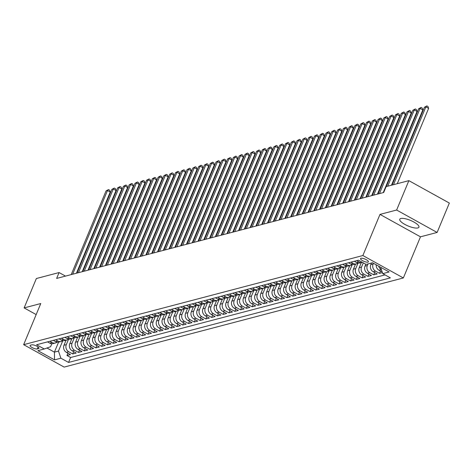 <?xml version="1.0" encoding="UTF-8"?>
<svg xmlns="http://www.w3.org/2000/svg" width="473" height="473" viewBox="0 0 473 473"><rect width="100%" height="100%" fill="white"/><g stroke="black" fill="none" stroke-linecap="round" stroke-linejoin="round"><path stroke-width="0.71" d="M400.82 218.491A10.382 3.033 -157.4 0 0 399.768 219.224A10.382 3.033 -157.4 0 0 406.467 225.243A10.382 3.033 -157.4 0 0 417.89 227.945A10.382 3.033 -157.4 0 0 418.936 227.206A10.382 3.033 -157.4 0 0 412.243 221.187A10.382 3.033 -157.4 0 0 400.82 218.491M360.976 258.27A4.257 1.242 -157.4 0 0 360.544 258.571A4.257 1.242 -157.4 0 0 363.294 261.037A4.257 1.242 -157.4 0 0 367.976 262.148A4.257 1.242 -157.4 0 0 368.408 261.841A4.257 1.242 -157.4 0 0 365.659 259.375A4.257 1.242 -157.4 0 0 360.976 258.27M437.117 232.45L396.634 210.03L379.99 214.399L420.479 236.819L437.117 232.45L449.35 203.065L408.867 180.645L386.145 186.616L383.698 192.493L56.636 278.431L59.084 272.554L36.362 278.526L24.129 307.905L36.173 314.58M420.479 236.819L403.357 277.958L64.133 367.089L23.65 344.669L362.868 255.538L403.357 277.958M66.102 340.176L63.997 345.231A5.321 4.754 75.3 0 0 66.421 352.355L70.412 354.567L66.941 355.477L67.899 353.171M61.407 338.23L63.678 339.496A5.321 4.754 -104.7 0 0 66.989 339.939A5.321 4.754 -104.7 0 0 68.626 339.106L66.315 344.622A5.321 4.754 75.3 0 0 68.733 351.746L72.73 353.958L73.687 351.652M72.73 353.958L76.2 353.047L72.209 350.836A5.321 4.754 75.3 0 1 69.785 343.705L71.89 338.656M77.678 337.131L75.574 342.186A5.321 4.754 75.3 0 0 77.998 349.31L81.989 351.522L78.518 352.438L79.476 350.132M83.467 335.611L81.368 340.666A5.321 4.754 75.3 0 0 83.786 347.791L87.777 350.002L84.306 350.913L85.264 348.613M89.255 334.092L87.156 339.147A5.321 4.754 75.3 0 0 89.574 346.271L93.565 348.483L90.095 349.393L91.053 347.087M95.049 332.566L92.945 337.621A5.321 4.754 75.3 0 0 95.363 344.746L99.354 346.963L95.883 347.874L96.841 345.568M100.838 331.047L98.733 336.102A5.321 4.754 75.3 0 0 101.151 343.227L105.142 345.438L101.671 346.354L102.629 344.048M106.626 329.527L104.521 334.582A5.321 4.754 75.3 0 0 106.939 341.707L110.936 343.918L107.46 344.829L108.418 342.529M112.414 328.008L110.31 333.063A5.321 4.754 75.3 0 0 112.728 340.188L116.725 342.399L113.248 343.309L114.206 341.003M118.203 326.482L116.098 331.538A5.321 4.754 75.3 0 0 118.516 338.662L122.513 340.879L119.036 341.79L119.994 339.484M123.991 324.963L121.886 330.018A5.321 4.754 75.3 0 0 124.304 337.143L128.301 339.354L124.825 340.27L125.788 337.964M129.779 323.443L127.675 328.499A5.321 4.754 75.3 0 0 130.093 335.623L134.09 337.834L130.613 338.745L131.577 336.445M135.568 321.924L133.463 326.979A5.321 4.754 75.3 0 0 135.881 334.104L139.878 336.315L136.401 337.225L137.365 334.919M141.356 320.398L139.251 325.454A5.321 4.754 75.3 0 0 141.669 332.578L145.666 334.789L142.19 335.706L143.153 333.4M147.144 318.879L145.04 323.934A5.321 4.754 75.3 0 0 147.464 331.059L151.455 333.27L147.984 334.186L148.942 331.88M152.933 317.359L150.828 322.415A5.321 4.754 75.3 0 0 153.252 329.539L157.243 331.75L153.772 332.661L154.73 330.361M158.721 315.84L156.616 320.895A5.321 4.754 75.3 0 0 159.04 328.02L163.031 330.231L159.561 331.141L160.518 328.836M164.509 314.314L162.405 319.37A5.321 4.754 75.3 0 0 164.829 326.494L168.82 328.705L165.349 329.622L166.307 327.316M170.298 312.795L168.199 317.85A5.321 4.754 75.3 0 0 170.617 324.975L174.608 327.186L171.137 328.102L172.095 325.796M176.092 311.275L173.987 316.331A5.321 4.754 75.3 0 0 176.405 323.455L180.396 325.666L176.926 326.577L177.883 324.271M181.88 309.756L179.775 314.811A5.321 4.754 75.3 0 0 182.194 321.936L186.185 324.147L182.714 325.057L183.672 322.752M187.669 308.23L185.564 313.286A5.321 4.754 75.3 0 0 187.982 320.41L191.973 322.621L188.502 323.538L189.46 321.232M193.457 306.711L191.352 311.766A5.321 4.754 75.3 0 0 193.77 318.891L197.767 321.102L194.291 322.018L195.248 319.713M199.245 305.191L197.14 310.247A5.321 4.754 75.3 0 0 199.559 317.371L203.556 319.582L200.079 320.493L201.037 318.187M205.034 303.672L202.929 308.721A5.321 4.754 75.3 0 0 205.347 315.852L209.344 318.063L205.867 318.973L206.831 316.668M210.822 302.146L208.717 307.202A5.321 4.754 75.3 0 0 211.135 314.326L215.132 316.538L211.656 317.454L212.619 315.148M216.61 300.627L214.506 305.682A5.321 4.754 75.3 0 0 216.924 312.807L220.921 315.018L217.444 315.929L218.408 313.629M222.399 299.107L220.294 304.163A5.321 4.754 75.3 0 0 222.712 311.287L226.709 313.498L223.232 314.409L224.196 312.103M228.187 297.588L226.082 302.637A5.321 4.754 75.3 0 0 228.506 309.768L232.497 311.979L229.027 312.89L229.984 310.584M233.975 296.063L231.871 301.118A5.321 4.754 75.3 0 0 234.295 308.242L238.286 310.454L234.815 311.37L235.773 309.064M239.764 294.543L237.659 299.598A5.321 4.754 75.3 0 0 240.083 306.723L244.074 308.934L240.603 309.845L241.561 307.545M245.552 293.024L243.447 298.079A5.321 4.754 75.3 0 0 245.871 305.203L249.862 307.415L246.392 308.325L247.349 306.019M251.34 291.498L249.241 296.553A5.321 4.754 75.3 0 0 251.66 303.678L255.651 305.895L252.18 306.806L253.138 304.5M257.129 289.979L255.03 295.034A5.321 4.754 75.3 0 0 257.448 302.158L261.439 304.37L257.968 305.286L258.926 302.98M262.923 288.459L260.818 293.514A5.321 4.754 75.3 0 0 263.236 300.639L267.227 302.85L263.757 303.761L264.714 301.461M268.711 286.94L266.606 291.995A5.321 4.754 75.3 0 0 269.025 299.119L273.016 301.331L269.545 302.241L270.503 299.935M274.5 285.414L272.395 290.469A5.321 4.754 75.3 0 0 274.813 297.594L278.81 299.811L275.333 300.722L276.291 298.416M280.288 283.895L278.183 288.95A5.321 4.754 75.3 0 0 280.601 296.074L284.598 298.286L281.122 299.202L282.079 296.896M286.076 282.375L283.971 287.43A5.321 4.754 75.3 0 0 286.39 294.555L290.387 296.766L286.91 297.677L287.868 295.377M291.865 280.856L289.76 285.911A5.321 4.754 75.3 0 0 292.178 293.035L296.175 295.247L292.698 296.157L293.662 293.851M297.653 279.33L295.548 284.385A5.321 4.754 75.3 0 0 297.966 291.51L301.963 293.721L298.487 294.638L299.45 292.332M303.441 277.811L301.336 282.866A5.321 4.754 75.3 0 0 303.755 289.99L307.752 292.202L304.275 293.118L305.239 290.812M309.23 276.291L307.125 281.346A5.321 4.754 75.3 0 0 309.543 288.471L313.54 290.682L310.063 291.593L311.027 289.293M315.018 274.772L312.913 279.827A5.321 4.754 75.3 0 0 315.337 286.951L319.328 289.163L315.858 290.073L316.815 287.767M320.806 273.246L318.701 278.301A5.321 4.754 75.3 0 0 321.126 285.426L325.117 287.637L321.646 288.554L322.604 286.248M326.595 271.727L324.49 276.782A5.321 4.754 75.3 0 0 326.914 283.906L330.905 286.118L327.434 287.034L328.392 284.728M332.383 270.207L330.278 275.262A5.321 4.754 75.3 0 0 332.702 282.387L336.693 284.598L333.223 285.509L334.18 283.203M338.171 268.688L336.072 273.743A5.321 4.754 75.3 0 0 338.491 280.867L342.482 283.079L339.011 283.989L339.969 281.683M343.96 267.162L341.861 272.217A5.321 4.754 75.3 0 0 344.279 279.342L348.27 281.553L344.799 282.47L345.757 280.164M349.754 265.643L347.649 270.698A5.321 4.754 75.3 0 0 350.067 277.822L354.058 280.034L350.588 280.95L351.545 278.644M355.542 264.123L353.437 269.178A5.321 4.754 75.3 0 0 355.856 276.303L359.847 278.514L356.376 279.425L357.334 277.119M361.331 262.604L359.226 267.653A5.321 4.754 75.3 0 0 361.644 274.783L365.641 276.995L362.164 277.905L363.122 275.599M365.8 264.247L365.014 266.133A5.321 4.754 75.3 0 0 367.432 273.258L371.429 275.469L367.953 276.386L368.91 274.08M371.465 263.018L370.802 264.614A5.321 4.754 75.3 0 0 373.221 271.739L377.218 273.95L373.741 274.86L374.705 272.56M382.391 272.59L379.529 273.341L380.493 271.035M37.272 348.95L38.544 348.619A4.127 1.206 -157.4 0 0 38.963 348.323A4.127 1.206 -157.4 0 0 36.303 345.934A4.127 1.206 -157.4 0 0 31.762 344.858L30.491 345.195A4.127 1.206 -157.4 0 0 30.071 345.485A4.127 1.206 -157.4 0 0 32.732 347.88A4.127 1.206 -157.4 0 0 37.272 348.95L38.082 347.005M58.581 342.139L54.419 352.143L58.469 351.078L60.893 358.203L68.55 362.442L390.402 277.876L382.746 273.631L389.113 271.957L372.482 262.752L366.114 264.425L358.457 260.18L36.598 344.752L44.261 348.991L50.593 346.715L51.835 343.729M60.893 358.203L54.525 359.876L37.893 350.664L44.261 348.991M373.422 263.272L373.12 264.005L370.802 264.614M367.994 263.928L367.332 265.524L365.014 266.133M363.288 262.858L361.538 267.05L359.226 267.653M358.037 263.071L355.749 268.569L353.437 269.178M352.249 264.59L349.961 270.089L347.649 270.698M346.461 266.116L344.173 271.608L341.861 272.217M340.672 267.635L338.384 273.134L336.072 273.743M334.884 269.155L332.596 274.653L330.278 275.262M329.096 270.674L326.808 276.173L324.49 276.782M323.307 272.2L321.019 277.692L318.701 278.301M317.519 273.719L315.231 279.218L312.913 279.827M311.731 275.239L309.443 280.737L307.125 281.346M305.942 276.758L303.654 282.257L301.336 282.866M300.154 278.284L297.866 283.776L295.548 284.385M294.366 279.803L292.078 285.302L289.76 285.911M281.376 280.436L283.652 281.695A5.321 4.754 -104.7 0 0 286.963 282.139A5.321 4.754 -104.7 0 0 288.601 281.305L286.289 286.821L283.971 287.43M282.789 282.842L280.495 288.341L278.183 288.95M276.995 284.368L274.707 289.86L272.395 290.469M271.206 285.887L268.918 291.386L266.606 291.995M265.418 287.407L263.13 292.905L260.818 293.514M259.63 288.926L257.342 294.425L255.03 295.034M253.841 290.452L251.553 295.95L249.241 296.553M248.053 291.971L245.765 297.47L243.447 298.079M242.265 293.491L239.977 298.989L237.659 299.598M236.476 295.01L234.188 300.509L231.871 301.118M230.688 296.536L228.4 302.034L226.082 302.637M217.698 297.162L219.975 298.428A5.321 4.754 -104.7 0 0 223.286 298.871A5.321 4.754 -104.7 0 0 224.923 298.037L222.612 303.554L220.294 304.163M219.111 299.575L216.823 305.073L214.506 305.682M213.323 301.094L211.035 306.593L208.717 307.202M207.535 302.619L205.247 308.118L202.929 308.721M201.746 304.139L199.458 309.638L197.14 310.247M188.757 304.772L191.033 306.031A5.321 4.754 -104.7 0 0 194.344 306.48A5.321 4.754 -104.7 0 0 195.982 305.641L193.664 311.157L191.352 311.766M190.164 307.184L187.876 312.677L185.564 313.286M184.375 308.703L182.087 314.202L179.775 314.811M178.587 310.223L176.299 315.722L173.987 316.331M172.799 311.742L170.511 317.241L168.199 317.85M167.01 313.268L164.722 318.761L162.405 319.37M154.027 313.895L156.303 315.154A5.321 4.754 -104.7 0 0 159.608 315.603A5.321 4.754 -104.7 0 0 161.246 314.77L158.934 320.286L156.616 320.895M155.434 316.307L153.146 321.806L150.828 322.415M149.645 317.826L147.357 323.325L145.04 323.934M143.857 319.352L141.569 324.845L139.251 325.454M138.069 320.871L135.781 326.37L133.463 326.979M125.079 321.504L127.355 322.763A5.321 4.754 -104.7 0 0 130.666 323.207A5.321 4.754 -104.7 0 0 132.304 322.373L129.992 327.89L127.675 328.499M126.492 323.91L124.204 329.409L121.886 330.018M120.704 325.436L118.416 330.929L116.098 331.538M114.915 326.955L112.621 332.454L110.31 333.063M109.121 328.475L106.833 333.973L104.521 334.582M103.333 329.994L101.045 335.493L98.733 336.102M97.544 331.52L95.256 337.018L92.945 337.621M91.756 333.039L89.468 338.538L87.156 339.147M85.968 334.559L83.68 340.057L81.368 340.666M80.179 336.078L77.891 341.577L75.574 342.186M74.391 337.604L72.103 343.102L69.785 343.705M66.941 355.477L70.607 357.511L385.022 274.896M381.392 269.645L381.327 269.61A5.321 4.754 -104.7 0 1 378.707 266.198M376.189 264.803A5.321 4.754 75.3 0 0 379.009 270.219L382.184 271.975M379.529 273.341L375.538 271.13A5.321 4.754 -104.7 0 1 373.12 264.005M373.741 274.86L369.75 272.649A5.321 4.754 -104.7 0 1 367.332 265.524M367.953 276.386L363.962 274.174A5.321 4.754 -104.7 0 1 361.538 267.05M362.164 277.905L358.173 275.694A5.321 4.754 -104.7 0 1 355.749 268.569M356.376 279.425L352.385 277.213A5.321 4.754 -104.7 0 1 349.961 270.089M350.588 280.95L346.597 278.733A5.321 4.754 -104.7 0 1 344.173 271.608M344.799 282.47L340.802 280.258A5.321 4.754 -104.7 0 1 338.384 273.134M339.011 283.989L335.014 281.778A5.321 4.754 -104.7 0 1 332.596 274.653M333.223 285.509L329.226 283.297A5.321 4.754 -104.7 0 1 326.808 276.173M327.434 287.034L323.437 284.817A5.321 4.754 -104.7 0 1 321.019 277.692M321.646 288.554L317.649 286.342A5.321 4.754 -104.7 0 1 315.231 279.218M315.858 290.073L311.861 287.862A5.321 4.754 -104.7 0 1 309.443 280.737M310.063 291.593L306.072 289.381A5.321 4.754 -104.7 0 1 303.654 282.257M304.275 293.118L300.284 290.907A5.321 4.754 -104.7 0 1 297.866 283.776M298.487 294.638L294.496 292.426A5.321 4.754 -104.7 0 1 292.078 285.302M292.698 296.157L288.707 293.946A5.321 4.754 -104.7 0 1 286.289 286.821M286.91 297.677L282.919 295.465A5.321 4.754 -104.7 0 1 280.495 288.341M281.122 299.202L277.131 296.991A5.321 4.754 -104.7 0 1 274.707 289.86M275.333 300.722L271.342 298.51A5.321 4.754 -104.7 0 1 268.918 291.386M269.545 302.241L265.554 300.03A5.321 4.754 -104.7 0 1 263.13 292.905M263.757 303.761L259.76 301.549A5.321 4.754 -104.7 0 1 257.342 294.425M257.968 305.286L253.971 303.075A5.321 4.754 -104.7 0 1 251.553 295.95M252.18 306.806L248.183 304.594A5.321 4.754 -104.7 0 1 245.765 297.47M246.392 308.325L242.395 306.114A5.321 4.754 -104.7 0 1 239.977 298.989M240.603 309.845L236.606 307.633A5.321 4.754 -104.7 0 1 234.188 300.509M234.815 311.37L230.818 309.159A5.321 4.754 -104.7 0 1 228.4 302.034M229.027 312.89L225.03 310.678A5.321 4.754 -104.7 0 1 222.612 303.554M223.232 314.409L219.241 312.198A5.321 4.754 -104.7 0 1 216.823 305.073M217.444 315.929L213.453 313.717A5.321 4.754 -104.7 0 1 211.035 306.593M211.656 317.454L207.665 315.243A5.321 4.754 -104.7 0 1 205.247 308.118M205.867 318.973L201.876 316.762A5.321 4.754 -104.7 0 1 199.458 309.638M200.079 320.493L196.088 318.282A5.321 4.754 -104.7 0 1 193.664 311.157M194.291 322.018L190.3 319.801A5.321 4.754 -104.7 0 1 187.876 312.677M188.502 323.538L184.511 321.327A5.321 4.754 -104.7 0 1 182.087 314.202M182.714 325.057L178.723 322.846A5.321 4.754 -104.7 0 1 176.299 315.722M176.926 326.577L172.929 324.366A5.321 4.754 -104.7 0 1 170.511 317.241M171.137 328.102L167.14 325.885A5.321 4.754 -104.7 0 1 164.722 318.761M165.349 329.622L161.352 327.411A5.321 4.754 -104.7 0 1 158.934 320.286M159.561 331.141L155.564 328.93A5.321 4.754 -104.7 0 1 153.146 321.806M153.772 332.661L149.775 330.45A5.321 4.754 -104.7 0 1 147.357 323.325M147.984 334.186L143.987 331.975A5.321 4.754 -104.7 0 1 141.569 324.845M142.19 335.706L138.199 333.495A5.321 4.754 -104.7 0 1 135.781 326.37M136.401 337.225L132.41 335.014A5.321 4.754 -104.7 0 1 129.992 327.89M130.613 338.745L126.622 336.534A5.321 4.754 -104.7 0 1 124.204 329.409M124.825 340.27L120.834 338.059A5.321 4.754 -104.7 0 1 118.416 330.929M119.036 341.79L115.045 339.579A5.321 4.754 -104.7 0 1 112.621 332.454M113.248 343.309L109.257 341.098A5.321 4.754 -104.7 0 1 106.833 333.973M107.46 344.829L103.469 342.618A5.321 4.754 -104.7 0 1 101.045 335.493M101.671 346.354L97.68 344.143A5.321 4.754 -104.7 0 1 95.256 337.018M95.883 347.874L91.886 345.662A5.321 4.754 -104.7 0 1 89.468 338.538M90.095 349.393L86.098 347.182A5.321 4.754 -104.7 0 1 83.68 340.057M84.306 350.913L80.309 348.702A5.321 4.754 -104.7 0 1 77.891 341.577M78.518 352.438L74.521 350.227A5.321 4.754 -104.7 0 1 72.103 343.102M49.825 341.275L52.101 342.535A5.321 4.754 75.3 0 0 55.412 342.984A5.321 4.754 75.3 0 0 57.05 342.145M47.513 341.884L49.789 343.144A5.321 4.754 75.3 0 0 53.1 343.593L55.412 342.984M53.301 340.365L55.578 341.624A5.321 4.754 75.3 0 0 58.889 342.068L61.2 341.465A5.321 4.754 -104.7 0 1 57.889 341.015L55.619 339.756M59.09 338.839L61.366 340.099A5.321 4.754 75.3 0 0 64.677 340.548L66.989 339.939M64.878 337.32L67.154 338.579A5.321 4.754 75.3 0 0 70.465 339.029L72.777 338.42A5.321 4.754 -104.7 0 1 69.472 337.97L67.196 336.711M70.666 335.8L72.943 337.06A5.321 4.754 75.3 0 0 76.254 337.509L78.565 336.9A5.321 4.754 -104.7 0 1 75.26 336.451L72.984 335.191M76.455 334.281L78.731 335.54A5.321 4.754 75.3 0 0 82.042 335.984L84.354 335.381A5.321 4.754 -104.7 0 1 81.049 334.931L78.772 333.672M82.243 332.755L84.519 334.015A5.321 4.754 75.3 0 0 87.83 334.464L90.148 333.855A5.321 4.754 -104.7 0 1 86.837 333.406L84.561 332.147M88.031 331.236L90.308 332.495A5.321 4.754 75.3 0 0 93.619 332.945L95.936 332.336A5.321 4.754 -104.7 0 1 92.625 331.886L90.349 330.627M93.82 329.716L96.096 330.976A5.321 4.754 75.3 0 0 99.407 331.425L101.725 330.816A5.321 4.754 -104.7 0 1 98.414 330.367L96.137 329.107M99.608 328.191L101.884 329.456A5.321 4.754 75.3 0 0 105.195 329.9L107.513 329.297A5.321 4.754 -104.7 0 1 104.202 328.847L101.926 327.588M105.402 326.672L107.673 327.931A5.321 4.754 75.3 0 0 110.984 328.38L113.301 327.771A5.321 4.754 -104.7 0 1 109.99 327.322L107.714 326.063M111.19 325.152L113.461 326.411A5.321 4.754 75.3 0 0 116.772 326.861L119.09 326.252A5.321 4.754 -104.7 0 1 115.779 325.802L113.502 324.543M116.979 323.633L119.255 324.892A5.321 4.754 75.3 0 0 122.56 325.341L124.878 324.732A5.321 4.754 -104.7 0 1 121.567 324.283L119.291 323.024M122.767 322.107L125.043 323.372A5.321 4.754 75.3 0 0 128.349 323.816L130.666 323.207M128.555 320.588L130.832 321.847A5.321 4.754 75.3 0 0 134.137 322.296L136.455 321.687A5.321 4.754 -104.7 0 1 133.144 321.238L130.867 319.979M134.344 319.068L136.62 320.327A5.321 4.754 75.3 0 0 139.931 320.777L142.243 320.168A5.321 4.754 -104.7 0 1 138.932 319.718L136.662 318.459M140.132 317.549L142.408 318.808A5.321 4.754 75.3 0 0 145.719 319.257L148.031 318.648A5.321 4.754 -104.7 0 1 144.72 318.199L142.45 316.94M145.921 316.023L148.197 317.288A5.321 4.754 75.3 0 0 151.508 317.732L153.82 317.123A5.321 4.754 -104.7 0 1 150.509 316.679L148.238 315.42M151.709 314.504L153.985 315.763A5.321 4.754 75.3 0 0 157.296 316.212L159.608 315.603M157.497 312.984L159.773 314.243A5.321 4.754 75.3 0 0 163.084 314.693L165.396 314.084A5.321 4.754 -104.7 0 1 162.091 313.634L159.815 312.375M163.286 311.465L165.562 312.724A5.321 4.754 75.3 0 0 168.873 313.173L171.191 312.564A5.321 4.754 -104.7 0 1 167.88 312.115L165.603 310.856M169.074 309.939L171.35 311.204A5.321 4.754 75.3 0 0 174.661 311.648L176.979 311.039A5.321 4.754 -104.7 0 1 173.668 310.595L171.392 309.33M174.862 308.42L177.139 309.679A5.321 4.754 75.3 0 0 180.45 310.128L182.767 309.519A5.321 4.754 -104.7 0 1 179.456 309.07L177.18 307.811M180.651 306.9L182.927 308.16A5.321 4.754 75.3 0 0 186.238 308.609L188.556 308A5.321 4.754 -104.7 0 1 185.245 307.551L182.968 306.291M186.445 305.381L188.715 306.64A5.321 4.754 75.3 0 0 192.026 307.089L194.344 306.48M192.233 303.855L194.504 305.115A5.321 4.754 75.3 0 0 197.815 305.564L200.132 304.955A5.321 4.754 -104.7 0 1 196.821 304.511L194.545 303.246M198.021 302.336L200.292 303.595A5.321 4.754 75.3 0 0 203.603 304.044L205.921 303.435A5.321 4.754 -104.7 0 1 202.61 302.986L200.333 301.727M203.81 300.816L206.086 302.076A5.321 4.754 75.3 0 0 209.391 302.525L211.709 301.916A5.321 4.754 -104.7 0 1 208.398 301.467L206.122 300.207M209.598 299.297L211.874 300.556A5.321 4.754 75.3 0 0 215.18 300.999L217.497 300.396A5.321 4.754 -104.7 0 1 214.186 299.947L211.91 298.688M215.386 297.771L217.663 299.031A5.321 4.754 75.3 0 0 220.974 299.48L223.286 298.871M221.175 296.252L223.451 297.511A5.321 4.754 75.3 0 0 226.762 297.96L229.074 297.351A5.321 4.754 -104.7 0 1 225.763 296.902L223.493 295.643M226.963 294.732L229.239 295.992A5.321 4.754 75.3 0 0 232.55 296.441L234.862 295.832A5.321 4.754 -104.7 0 1 231.551 295.383L229.281 294.123M232.751 293.213L235.028 294.472A5.321 4.754 75.3 0 0 238.339 294.916L240.651 294.312A5.321 4.754 -104.7 0 1 237.345 293.863L235.069 292.604M238.54 291.687L240.816 292.947A5.321 4.754 75.3 0 0 244.127 293.396L246.439 292.787A5.321 4.754 -104.7 0 1 243.134 292.338L240.858 291.078M244.328 290.168L246.604 291.427A5.321 4.754 75.3 0 0 249.915 291.876L252.227 291.267A5.321 4.754 -104.7 0 1 248.922 290.818L246.646 289.559M250.116 288.648L252.393 289.908A5.321 4.754 75.3 0 0 255.704 290.357L258.022 289.748A5.321 4.754 -104.7 0 1 254.711 289.299L252.434 288.039M255.905 287.123L258.181 288.388A5.321 4.754 75.3 0 0 261.492 288.832L263.81 288.228A5.321 4.754 -104.7 0 1 260.499 287.779L258.223 286.52M261.693 285.603L263.969 286.863A5.321 4.754 75.3 0 0 267.28 287.312L269.598 286.703A5.321 4.754 -104.7 0 1 266.287 286.254L264.011 284.994M267.481 284.084L269.758 285.343A5.321 4.754 75.3 0 0 273.069 285.793L275.387 285.184A5.321 4.754 -104.7 0 1 272.076 284.734L269.799 283.475M273.276 282.564L275.546 283.824A5.321 4.754 75.3 0 0 278.857 284.273L281.175 283.664A5.321 4.754 -104.7 0 1 277.864 283.215L275.588 281.955M279.064 281.039L281.334 282.304A5.321 4.754 75.3 0 0 284.645 282.748L286.963 282.139M284.852 279.519L287.129 280.779A5.321 4.754 75.3 0 0 290.434 281.228L292.752 280.619A5.321 4.754 -104.7 0 1 289.441 280.17L287.164 278.91M290.641 278L292.917 279.259A5.321 4.754 75.3 0 0 296.222 279.709L298.54 279.1A5.321 4.754 -104.7 0 1 295.229 278.65L292.953 277.391M296.429 276.48L298.705 277.74A5.321 4.754 75.3 0 0 302.011 278.189L304.328 277.58A5.321 4.754 -104.7 0 1 301.017 277.131L298.741 275.871M302.217 274.955L304.494 276.22A5.321 4.754 75.3 0 0 307.805 276.664L310.117 276.055A5.321 4.754 -104.7 0 1 306.806 275.611L304.535 274.352M308.006 273.435L310.282 274.695A5.321 4.754 75.3 0 0 313.593 275.144L315.905 274.535A5.321 4.754 -104.7 0 1 312.594 274.086L310.323 272.826M313.794 271.916L316.07 273.175A5.321 4.754 75.3 0 0 319.381 273.625L321.693 273.016A5.321 4.754 -104.7 0 1 318.382 272.566L316.112 271.307M319.582 270.396L321.859 271.656A5.321 4.754 75.3 0 0 325.17 272.105L327.482 271.496A5.321 4.754 -104.7 0 1 324.176 271.047L321.9 269.787M325.371 268.871L327.647 270.136A5.321 4.754 75.3 0 0 330.958 270.58L333.27 269.971A5.321 4.754 -104.7 0 1 329.965 269.527L327.688 268.262M331.159 267.351L333.435 268.611A5.321 4.754 75.3 0 0 336.746 269.06L339.064 268.451A5.321 4.754 -104.7 0 1 335.753 268.002L333.477 266.742M336.947 265.832L339.224 267.091A5.321 4.754 75.3 0 0 342.535 267.541L344.852 266.932A5.321 4.754 -104.7 0 1 341.541 266.482L339.265 265.223M342.736 264.312L345.012 265.572A5.321 4.754 75.3 0 0 348.323 266.021L350.641 265.412A5.321 4.754 -104.7 0 1 347.33 264.963L345.054 263.703M348.524 262.787L350.8 264.046A5.321 4.754 75.3 0 0 354.111 264.496L356.429 263.887A5.321 4.754 -104.7 0 1 353.118 263.443L350.842 262.178M354.318 261.267L356.589 262.527A5.321 4.754 75.3 0 0 359.9 262.976L362.217 262.367A5.321 4.754 -104.7 0 1 358.906 261.918L356.63 260.658M62.814 340.643L58.469 351.078M396.634 210.03L408.867 180.645M379.99 214.399L362.868 255.538M23.65 344.669L40.773 303.536L24.129 307.905M65.493 276.102L59.084 272.554M46.969 348.016L54.419 352.143L54.525 359.876M70.607 357.511L68.55 362.442M62.838 340.625A5.321 4.754 -104.7 0 1 61.2 341.465M74.415 337.58A5.321 4.754 -104.7 0 1 72.777 338.42M80.203 336.061A5.321 4.754 -104.7 0 1 78.565 336.9M85.991 334.541A5.321 4.754 -104.7 0 1 84.354 335.381M91.78 333.022A5.321 4.754 -104.7 0 1 90.148 333.855M97.568 331.496A5.321 4.754 -104.7 0 1 95.936 332.336M103.356 329.977A5.321 4.754 -104.7 0 1 101.725 330.816M109.151 328.457A5.321 4.754 -104.7 0 1 107.513 329.297M114.939 326.938A5.321 4.754 -104.7 0 1 113.301 327.771M120.727 325.412A5.321 4.754 -104.7 0 1 119.09 326.252M126.516 323.893A5.321 4.754 -104.7 0 1 124.878 324.732M138.092 320.854A5.321 4.754 -104.7 0 1 136.455 321.687M143.881 319.328A5.321 4.754 -104.7 0 1 142.243 320.168M149.669 317.809A5.321 4.754 -104.7 0 1 148.031 318.648M155.457 316.289A5.321 4.754 -104.7 0 1 153.82 317.123M167.034 313.244A5.321 4.754 -104.7 0 1 165.396 314.084M172.822 311.725A5.321 4.754 -104.7 0 1 171.191 312.564M178.611 310.205A5.321 4.754 -104.7 0 1 176.979 311.039M184.399 308.68A5.321 4.754 -104.7 0 1 182.767 309.519M190.193 307.16A5.321 4.754 -104.7 0 1 188.556 308M201.77 304.121A5.321 4.754 -104.7 0 1 200.132 304.955M207.558 302.596A5.321 4.754 -104.7 0 1 205.921 303.435M213.347 301.076A5.321 4.754 -104.7 0 1 211.709 301.916M219.135 299.557A5.321 4.754 -104.7 0 1 217.497 300.396M230.712 296.512A5.321 4.754 -104.7 0 1 229.074 297.351M236.5 294.992A5.321 4.754 -104.7 0 1 234.862 295.832M242.288 293.473A5.321 4.754 -104.7 0 1 240.651 294.312M248.077 291.953A5.321 4.754 -104.7 0 1 246.439 292.787M253.865 290.428A5.321 4.754 -104.7 0 1 252.227 291.267M259.653 288.908A5.321 4.754 -104.7 0 1 258.022 289.748M265.442 287.389A5.321 4.754 -104.7 0 1 263.81 288.228M271.23 285.869A5.321 4.754 -104.7 0 1 269.598 286.703M277.024 284.344A5.321 4.754 -104.7 0 1 275.387 285.184M282.813 282.824A5.321 4.754 -104.7 0 1 281.175 283.664M294.389 279.785A5.321 4.754 -104.7 0 1 292.752 280.619M300.178 278.26A5.321 4.754 -104.7 0 1 298.54 279.1M305.966 276.74A5.321 4.754 -104.7 0 1 304.328 277.58M311.754 275.221A5.321 4.754 -104.7 0 1 310.117 276.055M317.543 273.701A5.321 4.754 -104.7 0 1 315.905 274.535M323.331 272.176A5.321 4.754 -104.7 0 1 321.693 273.016M329.119 270.657A5.321 4.754 -104.7 0 1 327.482 271.496M334.908 269.137A5.321 4.754 -104.7 0 1 333.27 269.971M340.696 267.612A5.321 4.754 -104.7 0 1 339.064 268.451M346.484 266.092A5.321 4.754 -104.7 0 1 344.852 266.932M352.273 264.573A5.321 4.754 -104.7 0 1 350.641 265.412M358.061 263.053A5.321 4.754 -104.7 0 1 356.429 263.887M382.746 273.631L380.57 267.227M76.443 273.228L110.233 192.044L107.501 190.524L72.659 274.222M106.053 190.909L108.524 189.567L107.501 190.524L106.053 190.909L71.216 274.6M108.524 189.567L109.618 190.176L110.233 192.044M82.231 271.709L116.021 190.518L113.289 189.005L78.447 272.702M111.841 189.389L114.312 188.047L113.289 189.005L111.841 189.389L77.004 273.081M114.312 188.047L115.406 188.65L116.021 190.518M88.019 270.184L121.809 188.999L119.078 187.485L84.235 271.177M117.629 187.864L120.101 186.528L119.078 187.485L117.629 187.864L82.793 271.561M120.101 186.528L121.194 187.131L121.809 188.999M93.808 268.664L127.598 187.479L124.866 185.966L90.03 269.657M123.418 186.344L125.889 185.002L124.866 185.966L123.418 186.344L88.581 270.036M125.889 185.002L126.983 185.611L127.598 187.479M99.596 267.144L133.392 185.96L130.654 184.44L95.818 268.138M129.206 184.825L131.677 183.483L130.654 184.44L129.206 184.825L94.369 268.516M131.677 183.483L132.771 184.092L133.392 185.96M105.384 265.625L139.18 184.435L136.443 182.921L101.606 266.618M134.994 183.305L137.466 181.963L136.443 182.921L134.994 183.305L100.158 266.997M137.466 181.963L138.559 182.566L139.18 184.435M111.173 264.1L144.969 182.915L142.231 181.401L107.395 265.093M140.783 181.78L143.254 180.444L142.231 181.401L140.783 181.78L105.946 265.477M143.254 180.444L144.348 181.047L144.969 182.915M116.961 262.58L150.757 181.396L148.019 179.882L113.183 263.573M146.571 180.26L149.042 178.918L148.019 179.882L146.571 180.26L111.734 263.952M149.042 178.918L150.136 179.527L150.757 181.396M122.749 261.061L156.545 179.876L153.808 178.356L118.971 262.054M152.359 178.741L154.831 177.399L153.808 178.356L152.359 178.741L117.523 262.432M154.831 177.399L155.924 178.008L156.545 179.876M128.538 259.541L162.334 178.351L159.596 176.837L124.76 260.528M158.148 177.215L160.619 175.879L159.596 176.837L158.148 177.215L123.311 260.913M160.619 175.879L161.713 176.482L162.334 178.351M134.326 258.016L168.122 176.831L165.384 175.317L130.548 259.009M163.942 175.696L166.407 174.36L165.384 175.317L163.942 175.696L129.099 259.393M166.407 174.36L167.501 174.963L168.122 176.831M140.114 256.496L173.91 175.312L171.173 173.798L136.336 257.489M169.73 174.176L172.196 172.834L171.173 173.798L169.73 174.176L134.888 257.868M172.196 172.834L173.289 173.443L173.91 175.312M145.903 254.977L179.699 173.792L176.961 172.273L142.125 255.97M175.518 172.657L177.984 171.315L176.961 172.273L175.518 172.657L140.676 256.348M177.984 171.315L179.078 171.924L179.699 173.792M151.691 253.451L185.487 172.267L182.755 170.753L147.913 254.444M181.307 171.131L183.772 169.795L182.755 170.753L181.307 171.131L146.464 254.829M183.772 169.795L184.866 170.398L185.487 172.267M157.479 251.932L191.275 170.747L188.544 169.233L153.701 252.925M187.095 169.612L189.567 168.276L188.544 169.233L187.095 169.612L152.259 253.303M189.567 168.276L190.66 168.879L191.275 170.747M163.274 250.412L197.064 169.228L194.332 167.714L159.49 251.405M192.883 168.092L195.355 166.75L194.332 167.714L192.883 168.092L158.047 251.784M195.355 166.75L196.449 167.359L197.064 169.228M169.062 248.893L202.852 167.708L200.12 166.189L165.278 249.886M198.672 166.573L201.143 165.231L200.12 166.189L198.672 166.573L163.835 250.264M201.143 165.231L202.237 165.84L202.852 167.708M174.85 247.367L208.64 166.183L205.909 164.669L171.066 248.36M204.46 165.047L206.932 163.711L205.909 164.669L204.46 165.047L169.624 248.745M206.932 163.711L208.025 164.314L208.64 166.183M180.639 245.848L214.429 164.663L211.697 163.15L176.861 246.841M210.249 163.528L212.72 162.192L211.697 163.15L210.249 163.528L175.412 247.219M212.72 162.192L213.814 162.795L214.429 164.663M186.427 244.328L220.223 163.144L217.485 161.63L182.649 245.321M216.037 162.008L218.508 160.666L217.485 161.63L216.037 162.008L181.2 245.7M218.508 160.666L219.602 161.275L220.223 163.144M192.215 242.809L226.011 161.624L223.274 160.105L188.437 243.802M221.825 160.489L224.297 159.147L223.274 160.105L221.825 160.489L186.989 244.18M224.297 159.147L225.39 159.756L226.011 161.624M198.004 241.283L231.8 160.099L229.062 158.585L194.226 242.277M227.614 158.963L230.085 157.627L229.062 158.585L227.614 158.963L192.777 242.661M230.085 157.627L231.179 158.23L231.8 160.099M203.792 239.764L237.588 158.579L234.85 157.066L200.014 240.757M233.402 157.444L235.873 156.108L234.85 157.066L233.402 157.444L198.565 241.135M235.873 156.108L236.967 156.711L237.588 158.579M209.58 238.244L243.376 157.06L240.639 155.546L205.802 239.237M239.19 155.924L241.662 154.582L240.639 155.546L239.19 155.924L204.354 239.616M241.662 154.582L242.755 155.191L243.376 157.06M215.369 236.725L249.165 155.534L246.427 154.021L211.591 237.718M244.979 154.405L247.45 153.063L246.427 154.021L244.979 154.405L210.142 238.096M247.45 153.063L248.544 153.672L249.165 155.534M221.157 235.199L254.953 154.015L252.215 152.501L217.379 236.193M250.773 152.88L253.238 151.543L252.215 152.501L250.773 152.88L215.93 236.577M253.238 151.543L254.332 152.146L254.953 154.015M226.945 233.68L260.741 152.495L258.004 150.982L223.167 234.673M256.561 151.36L259.027 150.018L258.004 150.982L256.561 151.36L221.719 235.051M259.027 150.018L260.12 150.627L260.741 152.495M232.734 232.16L266.53 150.976L263.792 149.456L228.956 233.154M262.349 149.84L264.815 148.498L263.792 149.456L262.349 149.84L227.507 233.532M264.815 148.498L265.909 149.107L266.53 150.976M238.522 230.641L272.318 149.45L269.586 147.937L234.744 231.634M268.138 148.321L270.603 146.979L269.586 147.937L268.138 148.321L233.295 232.012M270.603 146.979L271.703 147.582L272.318 149.45M244.316 229.115L278.106 147.931L275.375 146.417L240.532 230.109M273.926 146.796L276.398 145.459L275.375 146.417L273.926 146.796L239.09 230.493M276.398 145.459L277.491 146.062L278.106 147.931M250.105 227.596L283.895 146.411L281.163 144.898L246.321 228.589M279.714 145.276L282.186 143.934L281.163 144.898L279.714 145.276L244.878 228.967M282.186 143.934L283.28 144.543L283.895 146.411M255.893 226.076L289.683 144.892L286.951 143.372L252.109 227.07M285.503 143.757L287.974 142.414L286.951 143.372L285.503 143.757L250.666 227.448M287.974 142.414L289.068 143.023L289.683 144.892M261.681 224.557L295.471 143.366L292.74 141.853L257.903 225.55M291.291 142.237L293.763 140.895L292.74 141.853L291.291 142.237L256.455 225.928M293.763 140.895L294.856 141.498L295.471 143.366M267.47 223.031L301.266 141.847L298.528 140.333L263.692 224.025M297.079 140.712L299.551 139.375L298.528 140.333L297.079 140.712L262.243 224.409M299.551 139.375L300.645 139.978L301.266 141.847M273.258 221.512L307.054 140.327L304.316 138.814L269.48 222.505M302.868 139.192L305.339 137.85L304.316 138.814L302.868 139.192L268.031 222.884M305.339 137.85L306.433 138.459L307.054 140.327M279.046 219.992L312.842 138.808L310.105 137.288L275.268 220.986M308.656 137.673L311.128 136.33L310.105 137.288L308.656 137.673L273.82 221.364M311.128 136.33L312.221 136.939L312.842 138.808M284.835 218.473L318.631 137.282L315.893 135.769L281.057 219.46M314.444 136.147L316.916 134.811L315.893 135.769L314.444 136.147L279.608 219.844M316.916 134.811L318.01 135.414L318.631 137.282M290.623 216.947L324.419 135.763L321.681 134.249L286.845 217.941M320.233 134.628L322.704 133.291L321.681 134.249L320.233 134.628L285.396 218.325M322.704 133.291L323.798 133.894L324.419 135.763M296.411 215.428L330.207 134.243L327.47 132.73L292.633 216.421M326.021 133.108L328.493 131.766L327.47 132.73L326.021 133.108L291.185 216.8M328.493 131.766L329.586 132.375L330.207 134.243M302.2 213.908L335.996 132.724L333.258 131.204L298.422 214.902M331.815 131.589L334.281 130.246L333.258 131.204L331.815 131.589L296.973 215.28M334.281 130.246L335.375 130.855L335.996 132.724M307.988 212.383L341.784 131.198L339.046 129.685L304.21 213.376M337.604 130.063L340.069 128.727L339.046 129.685L337.604 130.063L302.761 213.761M340.069 128.727L341.163 129.33L341.784 131.198M313.776 210.863L347.572 129.679L344.835 128.165L309.998 211.857M343.392 128.544L345.858 127.207L344.835 128.165L343.392 128.544L308.55 212.235M345.858 127.207L346.951 127.811L347.572 129.679M319.565 209.344L353.361 128.159L350.629 126.646L315.787 210.337M349.18 127.024L351.646 125.682L350.629 126.646L349.18 127.024L314.338 210.716M351.646 125.682L352.74 126.291L353.361 128.159M325.353 207.824L359.149 126.64L356.417 125.12L321.575 208.818M354.969 125.505L357.434 124.163L356.417 125.12L354.969 125.505L320.132 209.196M357.434 124.163L358.534 124.771L359.149 126.64M331.147 206.299L364.937 125.114L362.206 123.601L327.363 207.292M360.757 123.979L363.229 122.643L362.206 123.601L360.757 123.979L325.921 207.677M363.229 122.643L364.322 123.246L364.937 125.114M336.936 204.779L370.726 123.595L367.994 122.081L333.152 205.773M366.545 122.46L369.017 121.123L367.994 122.081L366.545 122.46L331.709 206.151M369.017 121.123L370.111 121.727L370.726 123.595M342.724 203.26L376.514 122.075L373.782 120.562L338.94 204.253M372.334 120.94L374.805 119.598L373.782 120.562L372.334 120.94L337.497 204.632M374.805 119.598L375.899 120.207L376.514 122.075M348.512 201.74L382.302 120.556L379.571 119.036L344.734 202.734M378.122 119.421L380.594 118.079L379.571 119.036L378.122 119.421L343.286 203.112M380.594 118.079L381.687 118.688L382.302 120.556M354.301 200.215L388.097 119.03L385.359 117.517L350.523 201.208M383.91 117.895L386.382 116.559L385.359 117.517L383.91 117.895L349.074 201.593M386.382 116.559L387.476 117.162L388.097 119.03M360.089 198.695L393.885 117.511L391.147 115.997L356.311 199.689M389.699 116.376L392.17 115.04L391.147 115.997L389.699 116.376L354.862 200.067M392.17 115.04L393.264 115.643L393.885 117.511M365.877 197.176L399.673 115.991L396.936 114.478L362.099 198.169M395.487 114.856L397.959 113.514L396.936 114.478L395.487 114.856L360.651 198.548M397.959 113.514L399.052 114.123L399.673 115.991M371.666 195.656L405.462 114.466L402.724 112.952L367.888 196.65M401.275 113.337L403.747 111.995L402.724 112.952L401.275 113.337L366.439 197.028M403.747 111.995L404.841 112.604L405.462 114.466M377.454 194.131L411.25 112.946L408.512 111.433L373.676 195.124M407.064 111.811L409.535 110.475L408.512 111.433L407.064 111.811L372.227 195.509M409.535 110.475L410.629 111.078L411.25 112.946M383.242 192.612L417.038 111.427L414.301 109.913L379.464 193.605M412.852 110.292L415.324 108.95L414.301 109.913L412.852 110.292L378.016 193.983M415.324 108.95L416.417 109.559L417.038 111.427M391.478 185.215L422.827 109.907L420.089 108.388L387.7 186.208M418.646 108.772L421.112 107.43L420.089 108.388L418.646 108.772L386.252 186.587M421.112 107.43L422.206 108.039L422.827 109.907M397.267 183.695L428.615 108.382L425.877 106.868L393.489 184.689M424.435 107.253L426.9 105.911L425.877 106.868L424.435 107.253L392.04 185.067M426.9 105.911L427.994 106.514L428.615 108.382M66.315 344.622L63.997 345.231M68.733 351.746L66.421 352.355M381.327 269.61L379.009 270.219M375.538 271.13L373.221 271.739M369.75 272.649L367.432 273.258M363.962 274.174L361.644 274.783M358.173 275.694L355.856 276.303M352.385 277.213L350.067 277.822M346.597 278.733L344.279 279.342M340.802 280.258L338.491 280.867M335.014 281.778L332.702 282.387M329.226 283.297L326.914 283.906M323.437 284.817L321.126 285.426M317.649 286.342L315.337 286.951M311.861 287.862L309.543 288.471M306.072 289.381L303.755 289.99M300.284 290.907L297.966 291.51M294.496 292.426L292.178 293.035M288.707 293.946L286.39 294.555M282.919 295.465L280.601 296.074M277.131 296.991L274.813 297.594M271.342 298.51L269.025 299.119M265.554 300.03L263.236 300.639M259.76 301.549L257.448 302.158M253.971 303.075L251.66 303.678M248.183 304.594L245.871 305.203M242.395 306.114L240.083 306.723M236.606 307.633L234.295 308.242M230.818 309.159L228.506 309.768M225.03 310.678L222.712 311.287M219.241 312.198L216.924 312.807M213.453 313.717L211.135 314.326M207.665 315.243L205.347 315.852M201.876 316.762L199.559 317.371M196.088 318.282L193.77 318.891M190.3 319.801L187.982 320.41M184.511 321.327L182.194 321.936M178.723 322.846L176.405 323.455M172.929 324.366L170.617 324.975M167.14 325.885L164.829 326.494M161.352 327.411L159.04 328.02M155.564 328.93L153.252 329.539M149.775 330.45L147.464 331.059M143.987 331.975L141.669 332.578M138.199 333.495L135.881 334.104M132.41 335.014L130.093 335.623M126.622 336.534L124.304 337.143M120.834 338.059L118.516 338.662M115.045 339.579L112.728 340.188M109.257 341.098L106.939 341.707M103.469 342.618L101.151 343.227M97.68 344.143L95.363 344.746M91.886 345.662L89.574 346.271M86.098 347.182L83.786 347.791M80.309 348.702L77.998 349.31M74.521 350.227L72.209 350.836M52.101 342.535L49.789 343.144M57.889 341.015L55.578 341.624M63.678 339.496L61.366 340.099M69.472 337.97L67.154 338.579M75.26 336.451L72.943 337.06M81.049 334.931L78.731 335.54M86.837 333.406L84.519 334.015M92.625 331.886L90.308 332.495M98.414 330.367L96.096 330.976M104.202 328.847L101.884 329.456M109.99 327.322L107.673 327.931M115.779 325.802L113.461 326.411M121.567 324.283L119.255 324.892M127.355 322.763L125.043 323.372M133.144 321.238L130.832 321.847M138.932 319.718L136.62 320.327M144.72 318.199L142.408 318.808M150.509 316.679L148.197 317.288M156.303 315.154L153.985 315.763M162.091 313.634L159.773 314.243M167.88 312.115L165.562 312.724M173.668 310.595L171.35 311.204M179.456 309.07L177.139 309.679M185.245 307.551L182.927 308.16M191.033 306.031L188.715 306.64M196.821 304.511L194.504 305.115M202.61 302.986L200.292 303.595M208.398 301.467L206.086 302.076M214.186 299.947L211.874 300.556M219.975 298.428L217.663 299.031M225.763 296.902L223.451 297.511M231.551 295.383L229.239 295.992M237.345 293.863L235.028 294.472M243.134 292.338L240.816 292.947M248.922 290.818L246.604 291.427M254.711 289.299L252.393 289.908M260.499 287.779L258.181 288.388M266.287 286.254L263.969 286.863M272.076 284.734L269.758 285.343M277.864 283.215L275.546 283.824M283.652 281.695L281.334 282.304M289.441 280.17L287.129 280.779M295.229 278.65L292.917 279.259M301.017 277.131L298.705 277.74M306.806 275.611L304.494 276.22M312.594 274.086L310.282 274.695M318.382 272.566L316.07 273.175M324.176 271.047L321.859 271.656M329.965 269.527L327.647 270.136M335.753 268.002L333.435 268.611M341.541 266.482L339.224 267.091M347.33 264.963L345.012 265.572M353.118 263.443L350.8 264.046M358.906 261.918L356.589 262.527M38.875 347.821L38.544 348.619"/></g></svg>

